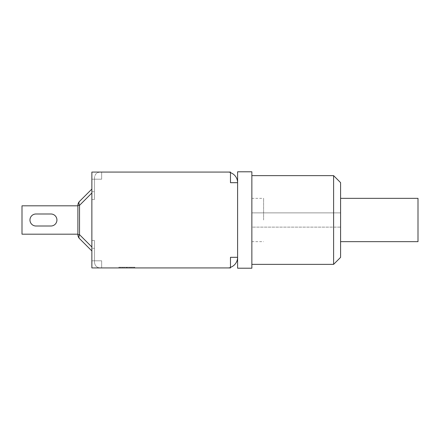 <?xml version="1.0" encoding="UTF-8"?>
<svg xmlns="http://www.w3.org/2000/svg" width="440" height="440" viewBox="0 0 440 440"><rect width="100%" height="100%" fill="white"/><g stroke="black" fill="none" stroke-linecap="round" stroke-linejoin="round"><path stroke-width="0.33" stroke-dasharray="2.2 1.65" d="M91.867 193.001L79.53 205.337A5.588 3.229 -135 0 1 79.53 201.388A5.588 3.229 -135 0 0 79.53 205.337A5.588 3.229 -135 0 1 79.53 201.388L91.867 189.052L91.867 250.949L91.867 189.052L91.867 193.001L91.867 189.052L79.53 201.388A5.588 5.588 0 0 0 77.891 205.337A5.588 5.588 0 0 1 79.53 201.388A5.588 3.229 -135 0 0 79.53 205.337L77.891 205.337A5.588 5.588 0 0 1 79.53 201.388A5.588 5.588 0 0 0 77.891 205.337L77.891 234.663A5.588 5.588 0 0 0 79.53 238.612A5.588 5.588 0 0 1 77.891 234.663A5.588 5.588 0 0 0 79.53 238.612A5.588 3.229 -45 0 1 79.53 234.663A5.588 3.229 -45 0 0 79.53 238.612A5.588 3.229 135 0 1 79.53 234.663A5.588 3.229 -45 0 0 79.53 238.612A5.588 5.588 0 0 1 77.891 234.663L77.891 205.337L79.53 205.337L79.53 234.663L77.891 234.663A5.588 5.588 0 0 0 79.53 238.612L91.867 250.949L79.53 238.612A5.588 3.229 -45 0 1 79.53 234.663L91.867 247L91.867 250.949L91.867 193.001L91.867 247L79.53 234.663L79.53 205.337L91.867 193.001L79.53 205.337L77.891 205.337A5.588 5.588 0 0 1 79.53 201.388A5.588 3.229 -135 0 0 79.53 205.337L77.891 205.337L77.891 234.663L79.53 234.663L79.53 205.337L91.867 193.001L79.53 205.337L79.53 234.663L91.867 247M77.891 205.816L77.891 234.185L77.891 205.816L22 205.816L22 234.185L22 205.816L22 234.185L22 205.816L77.891 205.816L77.891 234.185L22 234.185L22 205.816L77.891 205.816L22 205.816L77.891 205.816L77.891 234.185L22 234.185L77.891 234.185L77.891 205.816L77.891 234.185L22 234.185L77.891 234.185M35.976 213.994L50.925 213.994L35.976 213.994A6.006 6.006 0 0 0 29.964 220A6.006 6.006 0 0 0 35.976 226.006L50.925 226.006A6.006 6.006 0 0 0 56.931 220A6.006 6.006 0 0 0 50.925 213.994L35.976 213.994A6.006 6.006 0 0 0 29.964 220A6.006 6.006 0 0 0 35.976 226.006L50.925 226.006L35.976 226.006A6.006 6.006 0 0 1 29.964 220A6.006 6.006 0 0 1 35.976 213.994M100.111 172.073C96.723 172.409 94.859 174.273 94.523 177.661L94.523 179.201L91.867 179.201L101.646 179.201L94.523 179.201L94.523 199.562L94.523 179.201L94.523 199.562L94.523 179.201L91.867 179.201L101.646 179.201L101.646 172.073L101.646 179.201L101.646 172.073L100.111 172.073C96.723 172.409 94.859 174.273 94.523 177.661L94.523 179.201L101.646 179.201L101.646 172.073L100.111 172.073C96.723 172.409 94.859 174.273 94.523 177.661L94.523 179.201L101.646 179.201L101.646 172.073L101.646 179.201L94.523 179.201L94.523 177.661C94.859 174.273 96.723 172.409 100.111 172.073L91.867 172.073L91.867 267.927L91.867 240.438L91.867 260.799L91.867 250.426L91.867 260.799L94.523 260.799L94.523 262.339C94.859 265.727 96.723 267.591 100.111 267.927L101.646 267.927L101.646 260.799L94.523 260.799L94.523 262.339C94.859 265.727 96.723 267.591 100.111 267.927L101.646 267.927L101.646 260.799L94.523 260.799L94.523 248.287L94.523 260.799L101.646 260.799L101.646 267.927L100.111 267.927C96.723 267.591 94.859 265.727 94.523 262.339L94.523 240.438L94.523 260.799L101.646 260.799L101.646 267.927L100.111 267.927C96.723 267.591 94.859 265.727 94.523 262.339L94.523 260.799L91.867 260.799L101.646 260.799L101.646 267.927L101.646 260.799L91.867 260.799L91.867 267.927L230.478 267.927L230.478 257.307L237.606 257.307L237.606 268.207L251.862 268.207L251.862 171.793L237.606 171.793L237.606 257.307L237.606 182.694L230.478 182.694L237.606 182.694L230.478 182.694L230.478 172.662A10.62 10.62 0 0 0 226.985 172.073A10.62 10.62 0 0 1 230.478 172.662L230.478 172.073L226.985 172.073M50.925 226.006A6.006 6.006 0 0 0 56.931 220A6.006 6.006 0 0 0 50.925 213.994A6.006 6.006 0 0 1 56.931 220A6.006 6.006 0 0 1 50.925 226.006M79.53 201.388L91.867 189.052M418 198.341L418 241.659M340.588 220L340.588 241.659L340.588 220M340.588 182.622L340.588 212.872L251.862 212.872L251.862 227.128L340.588 227.128L340.588 212.872L251.862 212.872L251.862 175.637L251.862 264.363L251.862 227.128L340.588 227.128L340.588 257.378M333.603 212.872L333.603 175.637M333.603 264.363L333.603 227.128M230.478 267.339L230.478 267.927L226.985 267.927A10.62 10.62 0 0 0 230.478 267.339A10.62 10.62 0 0 1 226.985 267.927L230.478 267.927L230.478 257.307L237.606 257.307L230.478 257.307L230.478 267.339A10.62 10.62 0 0 0 237.606 257.307L237.606 182.694A10.62 10.62 0 0 0 230.478 172.662M133.067 267.927L120.659 267.927L120.659 267.228L134.811 267.228L118.916 267.228L134.811 267.228L118.916 267.228L133.067 267.228L120.659 267.228L120.659 267.927L124.57 267.927L124.57 267.228L124.57 267.927L124.058 267.927L124.058 267.228L124.058 267.927L118.916 267.927L118.916 267.228L134.811 267.228L118.916 267.228L118.916 267.927L134.811 267.927L134.811 267.228L134.811 267.927L129.855 267.927L129.855 267.228L129.855 267.927L133.067 267.927L133.067 267.228L133.067 267.927L118.916 267.927L134.811 267.927L130.334 267.927L130.334 267.228L130.334 267.927L129.855 267.927L133.067 267.927L120.659 267.927L133.067 267.927L133.067 267.228M119.169 267.927L119.169 267.228L134.541 267.228L119.169 267.228L134.541 267.228L119.169 267.228L119.169 267.927L131.236 267.927L119.169 267.927L119.169 267.228L119.169 267.927L134.541 267.927L119.169 267.927L119.169 267.228L119.169 267.927L131.236 267.927L131.236 267.228L131.236 267.927L119.169 267.927L119.169 267.228L119.169 267.927L134.541 267.927L134.541 267.228L134.541 267.927L122.474 267.927L134.541 267.927L134.541 267.228L134.541 267.927L119.169 267.927M122.474 267.927L122.474 267.228L122.474 267.927L134.541 267.927L134.541 267.228L134.541 267.927L122.474 267.927M134.541 267.927L134.541 267.228L134.541 267.927M120.659 267.927L120.659 267.228M118.916 267.927L134.811 267.927L118.916 267.927L118.916 267.228M134.811 267.927L134.811 267.228M94.523 248.287L94.523 240.438L94.523 248.287L91.867 248.287L94.523 248.287M91.867 172.073L230.478 172.073M251.862 220L251.862 198.341L251.862 220M263.599 220L263.599 198.341L263.599 220M77.891 234.663L79.53 234.663L77.891 234.663L79.53 234.663L79.53 205.337L77.891 205.337M126.984 267.927L126.984 267.228L126.984 267.927M126.973 267.927L126.973 267.228L126.973 267.927M126.858 267.927L126.858 267.228M126.632 267.927L126.632 267.228M126.66 267.927L126.66 267.228M126.83 267.927L126.83 267.228M91.867 191.714L94.523 191.714L91.867 191.714M91.867 240.438L94.523 240.438L91.867 240.438M91.867 199.562L94.523 199.562L91.867 199.562M251.862 241.659L263.599 241.659M251.862 198.341L263.599 198.341"/><path stroke-width="0.66" d="M91.867 189.052L79.53 201.388A5.588 5.588 0 0 0 77.891 205.337L77.891 234.663A5.588 5.588 0 0 0 79.53 238.612L91.867 250.949L79.53 238.612A5.588 3.229 -45 0 1 79.53 234.663L79.53 205.337A5.588 3.229 -135 0 1 79.53 201.388L91.867 189.052L79.53 201.388M35.976 226.006A6.006 6.006 0 0 1 29.964 220A6.006 6.006 0 0 1 35.976 213.994L50.925 213.994A6.006 6.006 0 0 1 56.931 220A6.006 6.006 0 0 1 50.925 226.006L35.976 226.006A6.006 6.006 0 0 1 29.964 220A6.006 6.006 0 0 1 35.976 213.994A6.006 6.006 0 0 0 29.964 220A6.006 6.006 0 0 0 35.976 226.006M50.925 213.994A6.006 6.006 0 0 1 56.931 220A6.006 6.006 0 0 1 50.925 226.006A6.006 6.006 0 0 0 56.931 220A6.006 6.006 0 0 0 50.925 213.994M230.478 172.662A10.62 10.62 0 0 1 237.606 182.694L237.606 171.793L251.862 171.793L251.862 268.207L237.606 268.207L237.606 257.307L230.478 257.307L230.478 267.927L91.867 267.927L91.867 172.073L100.111 172.073M79.53 238.612L91.867 250.949L79.53 238.612M77.891 205.816L22 205.816L22 234.185L77.891 234.185M340.588 241.659L418 241.659L418 198.341L340.588 198.341M333.603 175.637L333.603 264.363L340.588 257.378L340.588 182.622L333.603 175.637L251.862 175.637M226.985 172.073A10.62 10.62 0 0 1 226.996 172.073L230.478 172.073L230.478 182.694L237.606 182.694L237.606 257.307A10.62 10.62 0 0 1 230.478 267.339M91.867 172.073L230.478 172.073M77.891 234.663L79.53 234.663L91.867 247M91.867 193.001L79.53 205.337L77.891 205.337M251.862 264.363L333.603 264.363"/></g></svg>
